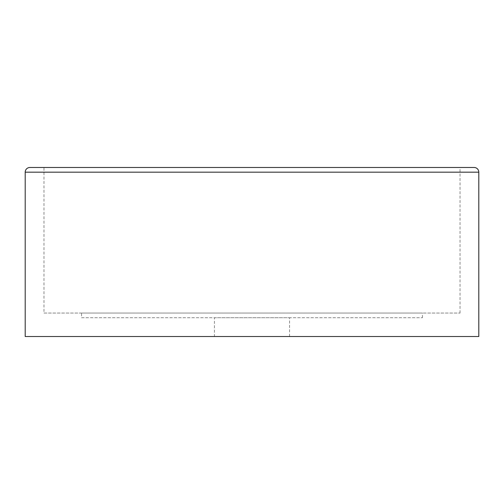 <?xml version="1.0" encoding="UTF-8"?>
<svg xmlns="http://www.w3.org/2000/svg" width="504" height="504" viewBox="0 0 504 504"><rect width="100%" height="100%" fill="white"/><g stroke="black" fill="none" stroke-linecap="round" stroke-linejoin="round"><path stroke-width="0.38" stroke-dasharray="2.52 1.89" d="M81.547 317.74L422.453 317.74L81.547 317.74L81.547 313.041L422.453 313.041L81.547 313.041M422.453 317.74L422.453 313.041M43.98 313.041L460.02 313.041L43.98 313.041L43.98 167.479L460.02 167.479L43.98 167.479M460.02 313.041L460.02 167.479M214.433 336.521L289.567 336.521L214.433 336.521L214.433 317.74L289.567 317.74L214.433 317.74M289.567 336.521L289.567 317.74M478.8 336.521L25.2 336.521M474.106 167.479L29.894 167.479M25.2 172.173L478.8 172.173"/><path stroke-width="0.76" d="M478.8 172.173A4.694 4.694 0 0 0 474.106 167.479L29.894 167.479A4.694 4.694 0 0 0 25.2 172.173L25.2 336.521L478.8 336.521L478.8 172.173L25.2 172.173"/></g></svg>
